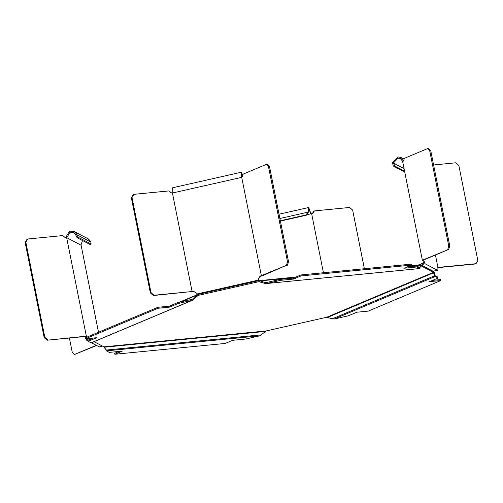 <?xml version="1.0" encoding="UTF-8"?>
<svg xmlns="http://www.w3.org/2000/svg" width="503" height="503" viewBox="0 0 503 503"><rect width="100%" height="100%" fill="white"/><g stroke="black" fill="none" stroke-linecap="round" stroke-linejoin="round"><path stroke-width="0.75" d="M312.35 213.568L313.809 211.191L314.476 210.908L349.642 207.462L352.647 210.103L364.367 268.734M312.715 213.486L314.476 210.908M279.888 218.503L307.93 212.165L308.207 212.436L308.685 211.782L308.389 211.373L306.044 214.944L280.341 220.754M312.426 213.555L310.735 213.838L309.012 208.877L308.685 211.782M310.948 213.788L308.804 207.701L308.496 207.557L308.389 211.373M280.404 221.075L306.321 215.215L306.044 214.944M306.321 215.215L308.207 212.436M311.621 213.637L323.435 272.745M435.435 255.002L437.918 267.439L437.874 270.463L425.06 263.742L423.652 259.957L448.726 249.413L422.363 260.177L402.677 161.664L403.689 160.784L404.393 158.338L427.55 148.599L429.725 150.806L448.739 245.954L447.714 249.513M423.928 260.101L422.74 260.372L423.627 262.811L424.821 262.541M423.627 262.811L423.834 264.018L425.06 263.742M432.857 271.111L437.874 270.463M423.595 262.817L418.301 265.043M421.338 265.068L423.834 264.018M422.74 260.372L422.363 260.177M427.55 148.599L428.562 148.498L430.744 150.705L449.757 245.854L448.726 249.413M430.744 150.705L429.725 150.806M449.757 245.854L448.739 245.954M433.592 164.971L455.825 162.796L458.837 165.437L477.85 260.585L475.995 263.704L475.322 263.987L437.641 267.684M392.654 163.425L392.522 162.658L393.736 162.683L393.862 163.299L392.654 163.425L393.302 166.021L394.509 165.902L404.582 171.183M393.736 162.683L397.98 158.124L400.526 158.615L402.828 161.601M392.522 162.658L397.886 156.905L401.098 157.521L403.764 160.514M404.745 172.026L393.302 166.021M404.072 168.656L393.862 163.299L394.509 165.902M437.918 267.439L475.995 263.704M261.397 275.858L241.71 177.352L242.446 176.584L243.15 174.139L266.307 164.399L268.483 166.606L287.496 261.755L286.471 265.314L260.051 276.166L258.555 278.983L258.806 280.19L258.309 278.857L260.051 276.166M242.811 175.308L241.182 172.259L241.321 177.44L241.71 177.352M241.321 177.44L172.422 193.014L192.102 291.526L193.448 291.224L196.069 292.928L196.308 294.129L258.548 280.058M200.351 293.89L196.308 294.129M256.304 281.24L258.806 280.19M260.296 276.292L262.132 275.877L286.471 265.314M266.307 164.399L267.319 164.299L269.501 166.512L288.508 261.654L287.483 265.213M268.483 166.606L269.501 166.512M287.496 261.755L288.508 261.654M172.422 193.014L171.095 192.718L169.027 190.901L133.867 194.347L132.006 197.465L151.019 292.614L154.031 295.255L153.358 295.538L193.693 291.35M151.019 292.614L150.353 292.897L153.358 295.538M132.006 197.465L131.34 197.748L150.353 292.897M133.867 194.347L133.194 194.623L131.34 197.748M172.812 192.926L172.68 187.751L241.182 172.259M242.698 175.723L241.453 173.466L241.528 177.389M192.102 291.526L154.031 295.255M86.296 338.733L86.654 340.254L88.138 341.034M91.445 342.769L99.468 346.976L102.279 346.033M47.175 340.204L86.334 336.155L66.648 237.642L64.906 237.385L62.837 235.567L27.678 239.013L27.005 239.296L25.15 242.415L44.163 337.563L47.175 340.204L85.246 336.476L85.875 337.576M86.409 339.053L87.635 338.777L87.874 339.978L86.654 340.254M89.169 339.852L87.874 339.978M87.635 338.777L92.967 338.255M86.988 337.104L86.711 336.35L85.523 336.62M98.506 332.263L81.115 245.225L66.836 237.737L69.904 232.311L73.539 232.549L75.519 234.631L76.619 234.084L76.997 234.794L75.846 235.209L75.519 234.631M96.633 345.492L74.438 354.502L96.287 345.31M69.408 338.029L72.256 352.295L74.438 354.502M44.163 337.563L44.83 337.28L47.842 339.927M25.15 242.415L25.816 242.132L44.83 337.28M27.678 239.013L25.816 242.132M78.204 237.271L91.131 244.049L89.98 244.458L77.053 237.68L78.204 237.271L76.997 234.794L90.861 242.062L90.722 241.478L88.214 238.85L74.111 231.455L76.619 234.084M65.591 237.718L69.521 231.147L74.111 231.455M82.53 240.553L80.933 245.131M77.053 237.68L75.846 235.209M90.861 242.062L91.131 244.049M86.334 336.155L86.711 336.35M91.357 342.807L192.699 300.178L192.171 300.335L191.976 299.373L192.957 298.839L193.668 299.467L192.171 300.335L177.955 303.548L169.404 307.144L158.049 308.257L85.384 338.821L96.746 337.708L88.195 341.304L91.118 342.839L91.691 342.361M264.836 283.371L266.408 283.547L266.213 282.585L265.081 282.535L264.836 283.371L258.794 281.686L198.251 295.374L198.056 294.412L179.282 302.246M259.045 281.642L258.599 280.724L198.056 294.412L196.56 295.28L192.957 298.839L191.36 299.511M169.404 307.144L169.209 306.182L177.766 302.586L192.316 299.266M193.668 299.467L197.912 295.481M93.514 338.029L88 340.349L88.195 341.304M169.209 306.182L157.854 307.295L85.196 337.859L85.384 338.821M180.847 301.888L196.56 295.28L197.27 295.902M177.766 302.586L177.955 303.548M158.049 308.257L157.854 307.295M334.08 319.034L332.357 318.776L434.334 275.883L438.063 278.058L429.512 281.655L440.867 280.542L368.209 311.106L356.847 312.218L348.296 315.815L334.08 319.034L435.133 276.524L434.774 275.147L434.334 275.883L433.328 271.356L434.127 272.004L434.774 275.147M332.357 318.776L326.661 317.267L433.517 272.318L420.942 265.791M434.944 275.562L437.868 277.096L438.063 278.058M432.549 280.378L440.672 279.58L440.867 280.542M434.127 272.004L433.687 272.739L327.749 317.299M259.844 335.815L106.403 350.855L105.831 349.522L106.403 350.855L109.327 352.389L122.311 351.113L114.835 354.263L225.162 343.448L232.644 340.305L245.627 339.035L259.844 335.815L261.189 334.866L106.34 350.044L103.851 346.856L266.118 330.955L261.189 334.866M105.831 349.522L103.719 346.705L94.004 341.694M119.085 351.434L114.64 353.301L114.835 354.263M419.854 268.514L419.684 268.2L419.854 268.514L266.408 283.547L280.624 280.334L293.607 279.064L301.09 275.914L411.423 265.106L403.94 268.25L416.924 266.98L419.854 268.514L419.659 267.552L419.854 268.514M419.816 268.545L266.408 283.547M294.846 277.499L260.17 280.9L258.599 280.724L295.959 277.034M420.791 265.974L419.684 268.2L420.86 264.823L421.055 265.785M293.607 279.064L293.419 278.102L280.429 279.372L265.968 282.629M259.925 281.737L260.17 280.9L265.081 282.535L267.502 282.296M293.419 278.102L300.895 274.952L411.228 264.144L411.423 265.106M406.977 266.974L416.736 266.018L419.659 267.552M280.429 279.372L280.624 280.334M301.09 275.914L300.895 274.952M416.924 266.98L416.736 266.018M266.118 330.955L326.661 317.267M433.328 271.356L420.86 264.823M312.533 213.335L313.206 213.052M306.623 214.768L310.735 213.838M91.118 342.839L192.171 300.335M198.251 295.374L197.604 295.645M265.094 331.464L104.234 347.227M421.03 265.138L408.405 266.37M419.93 267.363L419.395 267.414M259.29 281.636L258.794 281.686M279.033 214.215L308.496 207.557M404.167 159.13L401.098 157.521M105.869 349.572L106.315 350.44M409.524 265.905L420.898 264.785M419.779 268.149L419.854 267.615"/></g></svg>
